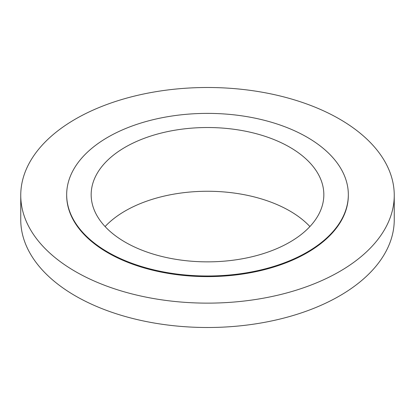 <?xml version="1.0" encoding="UTF-8"?>
<svg xmlns="http://www.w3.org/2000/svg" width="415" height="415" viewBox="0 0 415 415"><rect width="100%" height="100%" fill="white"/><g stroke="black" fill="none" stroke-linecap="round" stroke-linejoin="round"><path stroke-width="0.62" d="M20.75 195.315L20.75 219.685A186.75 107.817 0 0 0 75.447 295.926A186.75 107.817 0 0 0 278.968 319.296A186.75 107.817 0 0 0 394.25 219.685L394.25 195.315A186.75 107.817 0 0 0 339.553 119.074A186.75 107.817 0 0 0 136.032 95.704A186.75 107.817 0 0 0 20.75 195.315A186.75 107.817 0 0 0 75.447 271.555A186.75 107.817 0 0 0 278.968 294.925A186.75 107.817 0 0 0 394.25 195.315M66.67 194.687L66.67 195.315A140.83 81.304 0 0 0 107.921 252.808A140.83 81.304 0 0 0 261.393 270.43A140.83 81.304 0 0 0 348.33 195.315L348.33 194.687A140.83 81.304 0 0 0 307.079 137.199A140.83 81.304 0 0 0 153.607 119.572A140.83 81.304 0 0 0 66.67 194.687A140.83 81.304 0 0 0 107.921 252.18A140.83 81.304 0 0 0 261.393 269.807A140.83 81.304 0 0 0 348.33 194.687M289.763 147.195A116.335 67.168 0 0 0 162.981 132.634A116.335 67.168 0 0 0 91.165 194.687A116.335 67.168 0 0 0 125.237 242.184A116.335 67.168 0 0 0 252.019 256.745A116.335 67.168 0 0 0 323.835 194.687A116.335 67.168 0 0 0 289.763 147.195M309.906 226.559A116.335 67.168 0 0 0 289.763 210.939A116.335 67.168 0 0 0 105.094 226.559"/></g></svg>
